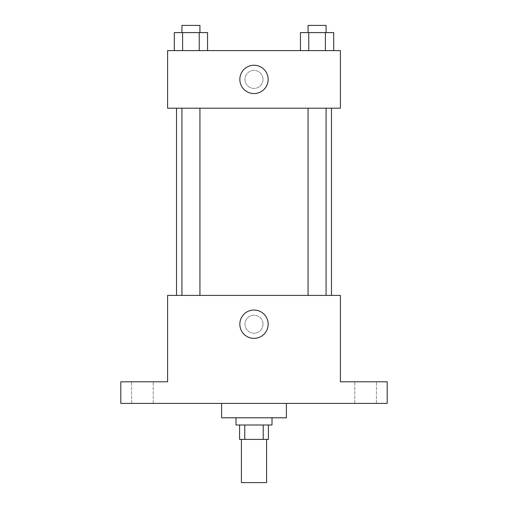 <?xml version="1.0" encoding="UTF-8"?>
<svg xmlns="http://www.w3.org/2000/svg" width="508" height="508" viewBox="0 0 508 508"><rect width="100%" height="100%" fill="white"/><g stroke="black" fill="none" stroke-linecap="round" stroke-linejoin="round"><path stroke-width="0.38" stroke-dasharray="2.54 1.91" d="M266.598 482.6L241.402 482.6M266.598 439.401L241.402 439.401L266.598 439.401M244.767 439.401L239.598 439.401L239.598 424.999L244.767 424.999L244.767 439.401L268.402 439.401L268.402 424.999L263.233 424.999L263.233 439.401M244.767 424.999L239.598 424.999M263.233 424.999L268.402 424.999M235.998 424.999L272.002 424.999M254 417.798L235.998 417.798L254 417.798M286.398 417.798L221.602 417.798M286.398 403.403L221.602 403.403L286.398 403.403M142.399 403.403L153.2 403.403L142.399 403.403M365.601 403.403L376.403 403.403L365.601 403.403M120.802 403.403L387.198 403.403L387.198 381.8L340.398 381.8L340.398 295.402L167.602 295.402L167.602 381.8L120.802 381.8L120.802 403.403M262.998 324.199A8.998 8.998 0 0 0 249.498 316.408A8.998 8.998 0 0 0 249.498 331.997A8.998 8.998 0 0 0 262.998 324.199A8.998 8.998 0 0 0 249.498 316.408A8.998 8.998 0 0 0 249.498 331.997A8.998 8.998 0 0 0 262.998 324.199M365.601 381.8L376.403 381.8L365.601 381.8M142.399 381.8L153.2 381.8L142.399 381.8M331.47 295.402L176.53 295.402L331.47 295.402M199.93 295.402L181.928 295.402L199.93 295.402L181.928 295.402L199.93 295.402L199.93 108.198L181.928 108.198L199.93 108.198M326.072 295.402L308.07 295.402L326.072 295.402L308.07 295.402L326.072 295.402L326.072 108.198L308.07 108.198L326.072 108.198M167.602 333.197L167.608 315.201L167.602 333.197M340.398 315.201L340.392 333.197L340.398 315.201M268.161 324.199A14.161 14.161 0 0 1 246.92 336.461A14.161 14.161 0 0 1 246.92 311.937A14.161 14.161 0 0 1 268.161 324.199M331.47 108.198L176.53 108.198L331.47 108.198M167.602 108.198L340.398 108.198L340.398 50.603L167.602 50.603L167.602 108.198M262.998 79.4A8.998 8.998 0 0 0 249.498 71.603A8.998 8.998 0 0 0 249.498 87.192A8.998 8.998 0 0 0 262.998 79.4A8.998 8.998 0 0 0 249.498 71.603A8.998 8.998 0 0 0 249.498 87.192A8.998 8.998 0 0 0 262.998 79.4M174.301 50.603L174.301 32.601L182.613 32.601L182.613 50.603L174.301 50.603L207.556 50.603L174.301 50.603L207.556 50.603L174.301 50.603L207.556 50.603L174.301 50.603L182.613 50.603L182.613 32.601L207.556 32.601L199.244 32.601L199.244 50.603L199.244 32.601L174.301 32.601L207.556 32.601L207.556 50.603M300.444 50.603L300.444 32.601L308.756 32.601L308.756 50.603L300.444 50.603L333.699 50.603L300.444 50.603L333.699 50.603L300.444 50.603L333.699 50.603L300.444 50.603L308.756 50.603L308.756 32.601L333.699 32.601L325.387 32.601L325.387 50.603L325.387 32.601L300.444 32.601L333.699 32.601L333.699 50.603M167.602 88.398L167.608 70.402L167.602 88.398M340.398 70.402L340.392 88.398L340.398 70.402M268.161 79.4A14.161 14.161 0 0 1 246.92 91.662A14.161 14.161 0 0 1 246.92 67.139A14.161 14.161 0 0 1 268.161 79.4M326.072 32.601L308.07 32.601L326.072 32.601L308.07 32.601L326.072 32.601L326.072 25.4L308.07 25.4L326.072 25.4L308.07 25.4L308.07 32.601M199.93 32.601L181.928 32.601L199.93 32.601L181.928 32.601L199.93 32.601L199.93 25.4L181.928 25.4L199.93 25.4L181.928 25.4L181.928 32.601M325.387 32.601L325.387 50.603M308.756 32.601L308.756 50.603M199.244 32.601L199.244 50.603M182.613 32.601L182.613 50.603M153.2 403.403L153.2 381.8L153.2 403.403M131.597 403.403L131.597 381.8L131.597 403.403M376.403 403.403L376.403 381.8L376.403 403.403M354.8 403.403L354.8 381.8L354.8 403.403M181.928 108.198L181.928 295.402M308.07 108.198L308.07 295.402"/><path stroke-width="0.76" d="M241.402 439.401L241.402 482.6L266.598 482.6L266.598 439.401M263.233 424.999L263.233 439.401L239.598 439.401L239.598 424.999M263.233 439.401L268.402 439.401L268.402 424.999M272.002 417.798L272.002 424.999L235.998 424.999L235.998 417.798M244.767 424.999L244.767 439.401M221.602 403.403L221.602 417.798L286.398 417.798L286.398 403.403M387.198 403.403L120.802 403.403L120.802 381.8L167.602 381.8L167.602 295.402L340.398 295.402L340.398 381.8L387.198 381.8L387.198 403.403M268.161 324.199A14.161 14.161 0 0 1 246.92 336.461A14.161 14.161 0 0 1 246.92 311.937A14.161 14.161 0 0 1 268.161 324.199M331.47 108.198L331.47 295.402M308.07 295.402L308.07 108.198M199.93 108.198L199.93 295.402M340.398 108.198L167.602 108.198L167.602 50.603L340.398 50.603L340.398 108.198M268.161 79.4A14.161 14.161 0 0 1 246.92 91.662A14.161 14.161 0 0 1 246.92 67.139A14.161 14.161 0 0 1 268.161 79.4M333.699 50.603L333.699 32.601L300.444 32.601L300.444 50.603M325.387 32.601L325.387 50.603M308.756 32.601L308.756 50.603M308.07 32.601L308.07 25.4L326.072 25.4L326.072 32.601M207.556 50.603L207.556 32.601L174.301 32.601L174.301 50.603M199.244 32.601L199.244 50.603M182.613 32.601L182.613 50.603M181.928 32.601L181.928 25.4L199.93 25.4L199.93 32.601M176.53 108.198L176.53 295.402M326.072 295.402L326.072 108.198M181.928 108.198L181.928 295.402"/></g></svg>
